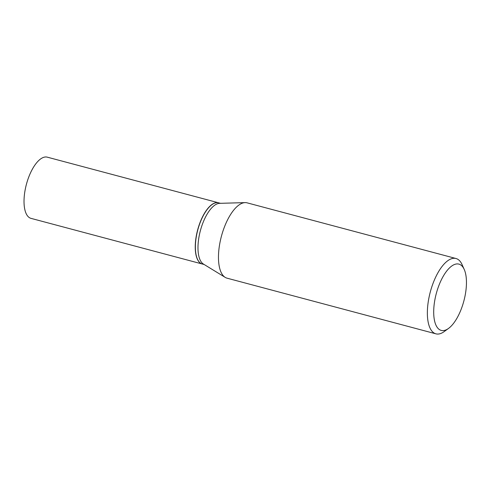 <?xml version="1.0" encoding="UTF-8"?>
<svg xmlns="http://www.w3.org/2000/svg" width="491" height="491" viewBox="0 0 491 491"><rect width="100%" height="100%" fill="white"/><g stroke="black" fill="none" stroke-linecap="round" stroke-linejoin="round"><path stroke-width="0.74" d="M218.587 202.808A31.663 13.183 104.9 0 0 218.513 202.789L47.296 157.163A31.663 13.183 104.9 0 0 25.642 187.476A31.663 13.183 104.9 0 0 30.988 218.36L202.206 263.986A31.663 13.183 104.9 0 0 202.28 264.005M218.513 202.789A31.663 13.183 104.9 0 0 196.866 233.102A31.663 13.183 104.9 0 0 202.206 263.986M220.471 203.311L218.655 202.826A31.663 13.183 104.9 0 0 211.916 204.667A31.663 13.183 104.9 0 0 197.001 233.139A31.663 13.183 104.9 0 0 197.419 259.076A31.663 13.183 104.9 0 0 202.347 264.023L204.164 264.508M464.247 269.485L462.068 264.6A38.979 16.228 104.9 0 0 456.004 258.512L247.114 202.844A38.979 16.228 104.9 0 0 245.113 202.617L219.63 203.335A31.663 13.183 104.9 0 0 199.604 233.833A31.663 13.183 104.9 0 0 203.446 264.072L225.191 277.372A38.979 16.228 104.9 0 0 227.038 278.17L435.928 333.837A38.979 16.228 104.9 0 0 444.22 331.566L448.541 328.418A34.302 14.276 104.9 0 0 464.695 297.577A34.302 14.276 104.9 0 0 464.247 269.485A34.302 14.276 104.9 0 0 449.603 267.81A34.302 14.276 104.9 0 0 435.456 296.957A34.302 14.276 104.9 0 0 448.541 328.418M211.842 204.722A31.51 13.116 104.9 0 0 211.774 204.772A31.51 13.116 104.9 0 0 196.934 233.108A31.51 13.116 104.9 0 0 197.345 258.91A31.51 13.116 104.9 0 0 197.382 258.99M456.004 258.512A38.979 16.228 104.9 0 0 429.355 295.821A38.979 16.228 104.9 0 0 435.928 333.837M245.113 202.617A38.979 16.228 104.9 0 0 220.465 240.16A38.979 16.228 104.9 0 0 225.191 277.372"/></g></svg>
